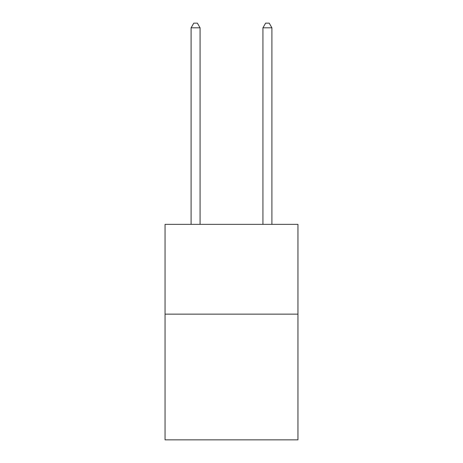 <?xml version="1.0" encoding="UTF-8"?>
<svg xmlns="http://www.w3.org/2000/svg" width="463" height="463" viewBox="0 0 463 463"><rect width="100%" height="100%" fill="white"/><g stroke="black" fill="none" stroke-linecap="round" stroke-linejoin="round"><path stroke-width="0.69" d="M297.946 314.145L297.946 439.85L165.054 439.85L165.054 224.352L297.946 224.352L297.946 314.145L165.054 314.145M200.074 224.352L200.074 27.821L191.092 27.821L191.092 224.352M191.092 27.821L193.789 23.15L197.377 23.15L200.074 27.821M271.908 224.352L271.908 27.821L262.926 27.821L262.926 224.352M262.926 27.821L265.623 23.15L269.211 23.15L271.908 27.821"/></g></svg>
